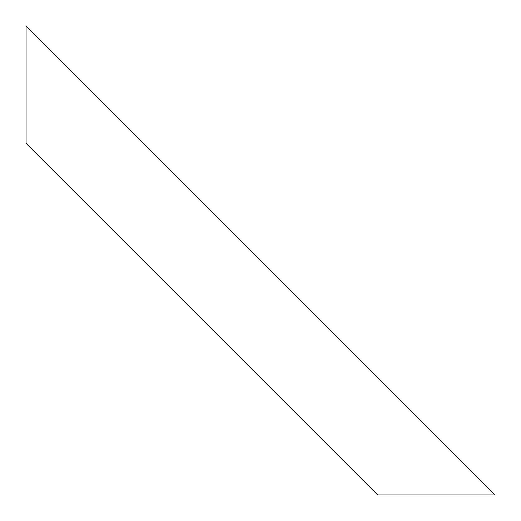 <?xml version="1.0" encoding="UTF-8"?>
<svg xmlns="http://www.w3.org/2000/svg" width="521" height="521" viewBox="0 0 521 521"><rect width="100%" height="100%" fill="white"/><g stroke="black" fill="none" stroke-linecap="round" stroke-linejoin="round"><path stroke-width="0.78" d="M26.05 143.275L26.05 26.05L26.05 143.275L377.725 494.95L494.95 494.95L26.05 26.05L494.95 494.95L377.725 494.95L26.05 143.275"/></g></svg>
